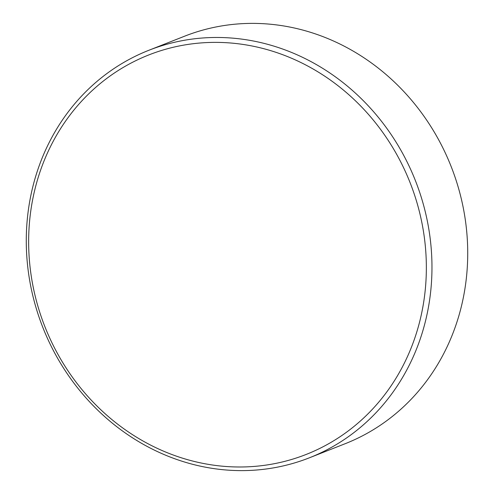 <?xml version="1.0" encoding="UTF-8"?>
<svg xmlns="http://www.w3.org/2000/svg" width="494" height="494" viewBox="0 0 494 494"><rect width="100%" height="100%" fill="white"/><g stroke="black" fill="none" stroke-linecap="round" stroke-linejoin="round"><path stroke-width="0.74" d="M424.006 235.039A214.692 196.279 -111.5 0 0 197.038 43.287A214.692 196.279 -111.5 0 0 30.992 274.324A214.692 196.279 -111.5 0 0 257.961 466.083A214.692 196.279 -111.5 0 0 424.006 235.039M28.671 274.077A219.003 200.224 68.5 0 1 148.848 50.283A219.003 200.224 68.5 0 1 429.576 234.008A219.003 200.224 68.5 0 1 309.398 457.802A219.003 200.224 68.5 0 1 28.671 274.077M309.398 457.802L345.152 443.717A219.003 200.224 -111.5 0 0 465.329 219.923A219.003 200.224 -111.5 0 0 184.602 36.198L148.848 50.283"/></g></svg>
